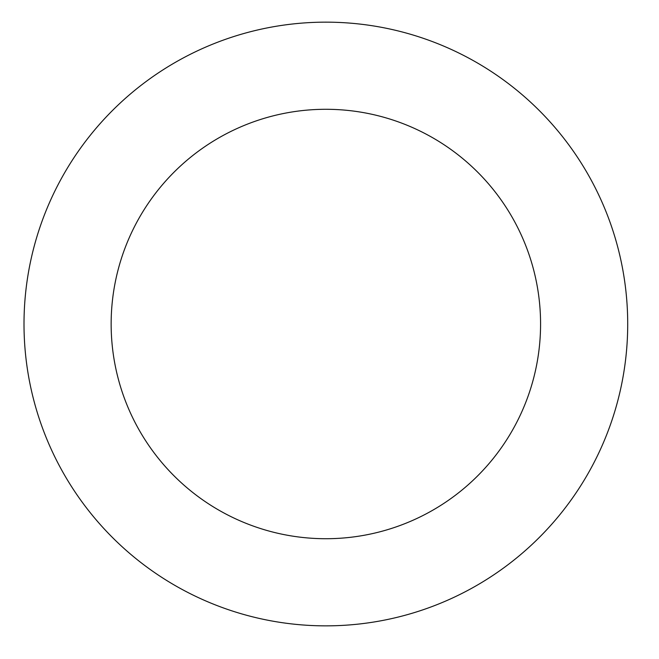 <?xml version="1.0" encoding="UTF-8"?>
<svg xmlns="http://www.w3.org/2000/svg" width="659" height="659" viewBox="0 0 659 659"><rect width="100%" height="100%" fill="white"/><g stroke="black" fill="none" stroke-linecap="round" stroke-linejoin="round"><path stroke-width="0.99" d="M535.479 541.204A301.855 301.855 0 0 0 409.148 33.873A301.855 301.855 0 0 0 32.95 396.94A301.855 301.855 0 0 0 535.479 541.204M474.966 478.508A214.719 214.719 0 0 0 385.103 117.623A214.719 214.719 0 0 0 117.508 375.885A214.719 214.719 0 0 0 474.966 478.508"/></g></svg>
